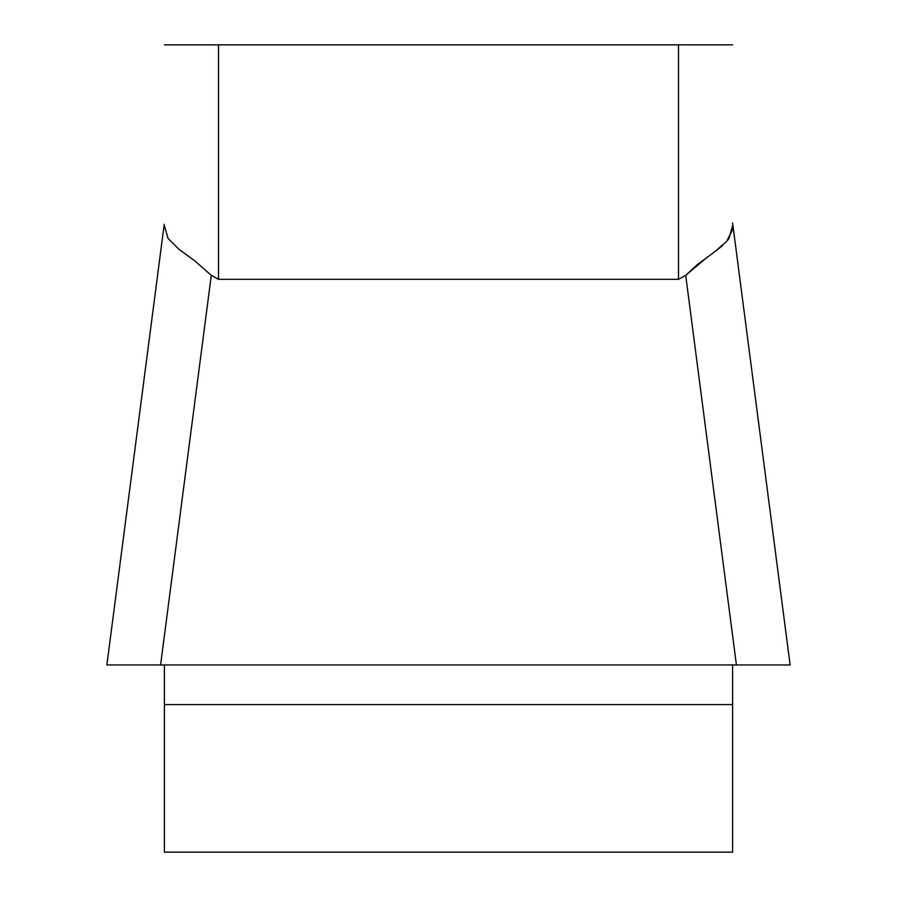 <?xml version="1.0" encoding="UTF-8"?>
<svg xmlns="http://www.w3.org/2000/svg" width="897" height="897" viewBox="0 0 897 897"><rect width="100%" height="100%" fill="white"/><g stroke="black" fill="none" stroke-linecap="round" stroke-linejoin="round"><path stroke-width="1.35" d="M164.398 664.957L164.398 852.15L732.602 852.15L732.602 664.957M732.602 223.678L732.602 222.972M164.398 44.85L678.491 44.85L678.491 279.315L685.712 275.379L678.491 279.315L218.509 279.315L211.288 275.379L194.66 260.747L178.929 249.276L168.042 238.467L164.398 225.64M727.781 240.104L728.958 238.467L732.602 225.64L732.232 230.271L726.626 241.506L714.124 252.225L697.294 264.649L685.712 275.379L736.415 664.957L106.878 664.957M678.491 44.85L732.602 44.85M685.936 275.132L707.52 256.968M716.053 250.801L722.545 245.576M790.122 664.957L106.967 664.957M211.288 275.379L160.585 664.957L138.743 664.957M790.01 664.957L754.68 664.957M218.509 44.85L218.509 279.315M732.602 704.582L164.398 704.582M790.078 664.576L732.782 224.317M106.922 664.576L164.218 224.317"/></g></svg>
